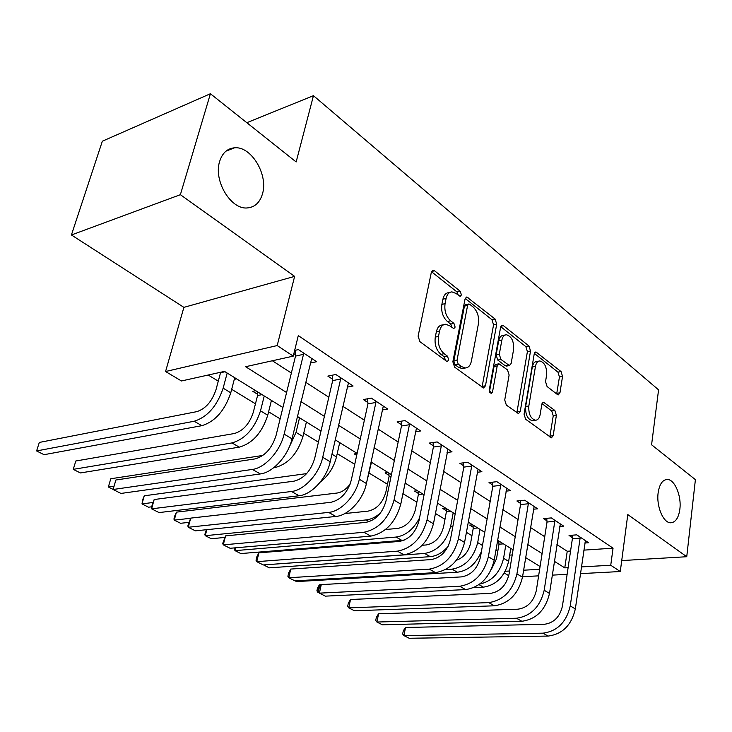 <?xml version="1.0" encoding="UTF-8"?>
<svg xmlns="http://www.w3.org/2000/svg" width="732" height="732" viewBox="0 0 732 732"><rect width="100%" height="100%" fill="white"/><g stroke="black" fill="none" stroke-linecap="round" stroke-linejoin="round"><path stroke-width="1.1" d="M461.416 294.959L460.227 291.245L434.543 270.776L433.188 270.264L431.349 272.277L418.109 336.18L419.921 341.679L446.502 361.178L447.325 361.48L448.698 359.934L447.481 356.182L444.114 353.693C439.465 349.466 437.59 343.701 438.486 336.418L439.557 331.084C440.563 326.756 442.604 324.477 445.669 324.258L449.631 325.731L453.813 328.586L455.13 327.103L453.922 323.37L450.601 320.826C446.026 316.526 444.178 310.798 445.056 303.652L446.108 298.427C447.06 294.291 449.009 292.114 451.937 291.885L456.018 293.45L460.163 296.378L461.416 294.959M458.305 295.261L457.061 292.004L431.505 271.718M445.514 360.455L444.269 356.823L440.902 354.343L444.114 353.693M451.983 327.515L450.729 324.075L447.417 321.531L450.601 320.826M658.141 492.81C656.192 506.269 663.348 523.142 670.722 522.794C675.563 522.419 678.601 517.899 679.854 509.225C681.675 495.848 674.648 479.167 667.191 479.478C662.478 479.817 659.459 484.264 658.141 492.81M219.637 161.452C213.286 180.612 230.836 209.709 247.206 207.943C254.791 207.293 259.887 202.59 262.486 193.834C268.424 174.82 251.314 146.071 234.588 147.791C227.323 148.431 222.336 152.988 219.637 161.452M557.409 394.511L558.333 394.868L559.953 392.81L562.551 376.404L561.06 371.582L535.861 351.909L534.223 353.931L524.057 414.23L525.64 419.235L551.443 437.837L553.163 435.668L556.384 415.337L554.865 410.478L543.51 402.216L541.826 404.329L540.17 414.468C539.457 418.146 537.91 420.067 535.522 420.232C530.673 418.731 528.44 413.992 528.824 406.004L535.467 366.375C536.153 362.916 537.608 361.105 539.841 360.94C544.681 362.45 546.941 367.171 546.603 375.113L545.541 381.601L547.069 386.505L557.409 394.511M583.779 550.135L613.05 548.177L610.744 565.241L620.279 571.527L580.403 573.641M210.413 93.733L180.383 194.685L71.416 234.981L102.352 141.203L210.413 93.733L296.149 161.955L313.461 95.672L658.571 389.845L651.581 444.782L695.4 479.652L686.744 556.723L627.791 514.578L620.279 571.527M71.416 234.981L183.888 307.367L294.63 276.376L180.383 194.685M294.63 276.376L277.199 345.559L293.248 356.127L245.623 366.705L286.587 392.526M613.05 548.177L298.29 335.613L293.248 356.127M496.717 324.157L495.088 319.024L466.824 297.009L465.049 299.031L452.861 361.773L454.59 367.116L483.587 387.987L485.462 385.801L496.717 324.157L493.56 324.834L491.941 319.701L465.204 298.473M503.433 325.667L528.98 346.026L530.535 350.994L520.26 411.43L518.466 413.617L506.352 405.089L504.732 399.992L509.124 374.976L507.514 369.898L498.986 363.804L497.211 365.918L492.49 392.151L491.19 393.688L489.296 389.799L500.615 327.25L502.317 325.237L503.433 325.667L500.963 326.197M621.724 560.584L686.744 556.723M272.368 360.766L291.363 373.036M305.601 382.232L328.824 397.238M342.768 406.242L364.38 420.205M378.041 429.034L398.162 442.027M411.567 450.683L430.315 462.798M443.455 471.289L460.95 482.589M473.842 490.916L490.166 501.457M502.82 509.637L518.064 519.482M530.49 527.507L544.736 536.712M556.933 544.59L567.236 551.251L570.567 551.022M293.861 353.648L295.444 354.691M294.648 350.445L298.427 349.585L316.627 361.709L310.194 363.081M347.096 387.137L353.099 385.984L335.832 374.491L327.854 376.102L332.593 379.231M382.113 410.002L387.731 409.032L371.334 398.117L363.365 399.562L367.867 402.536M415.383 431.761L420.662 430.956L405.061 420.571L397.11 421.861L401.392 424.688M447.042 452.495L452.01 451.818L437.15 441.927L429.227 443.08L433.307 445.77M477.2 472.277L481.894 471.71L467.73 462.276L459.833 463.292L463.722 465.863M505.968 491.154L510.396 490.678L496.882 481.683L489.022 482.58L492.737 485.032M533.427 509.207L537.636 508.804L524.716 500.212L516.902 500.999L520.443 503.342M559.687 526.473L563.677 526.143L551.315 517.917L543.547 518.604L546.941 520.845M584.804 542.998L588.592 542.732L576.77 534.854L569.048 535.449L572.296 537.59M208.208 375.022L218.282 381.162M231.678 389.323L255.459 403.808M268.598 411.814L280.136 418.85M303.734 433.225L318.429 442.174M337.223 453.63L354.736 464.298M369.166 473.092L387.484 484.255M402.893 493.643L416.865 502.152M435.421 513.461L444.983 519.29M466.385 532.329L471.93 535.705M495.893 550.308L497.76 551.443M509.664 555.103L512.217 554.938M234.295 379.359L236.592 378.874M255.743 390.714L252.769 391.318L257.49 394.228M271.115 401.731L272.99 401.374M306.141 423.059L307.641 422.803M339.52 443.418L340.691 443.235M357.097 453.511L354.288 453.922L356.685 455.396M371.353 462.853L372.222 462.734M388.07 472.533L385.087 472.909L389.003 475.333M417.505 490.733L414.541 491.071L418.283 493.386M445.678 508.154L442.723 508.456L446.31 510.671M472.671 524.844L469.724 525.1L473.165 527.223M497.293 542.101L498.904 543.098M497.495 540.921L498.547 540.838M313.461 95.672L246.812 122.692M508.749 575.672L504.266 573.01M282.918 407.514L224.514 371.399L181.454 380.969L165.569 371.517L277.199 345.559M183.888 307.367L165.569 371.517M567.126 574.346L552.285 575.132M538.624 575.855L522.566 576.706M554.38 561.325L564.765 567.867L568.114 567.675M581.364 566.916L610.744 565.241M300.962 401.584L324.395 416.362M338.477 425.228L360.272 438.971M374.061 447.664L394.356 460.455M407.87 468.974L426.783 480.897M440.033 489.251L457.665 500.359M470.667 508.557L487.119 518.924M499.864 526.958L515.227 536.648M527.745 544.535L542.101 553.575M540.079 566.522L525.64 557.601M513.059 549.814L497.604 540.262M484.776 532.329L468.224 522.09M455.148 514.01L437.407 503.04M424.075 494.795L405.043 483.029M391.437 474.611L371.005 461.983M357.125 453.401L335.174 439.822M321 431.057L297.393 416.462M505.254 571.262L509.554 571.015M523.618 570.21L539.649 569.304M567.236 551.251L564.765 567.867M449.997 292.352L448.762 292.654C445.825 292.873 443.885 295.06 442.924 299.187L446.108 298.427M447.417 321.531C442.833 317.249 440.993 311.539 441.872 304.393L442.924 299.187M443.766 324.679L442.476 324.962C439.401 325.191 437.361 327.46 436.354 331.779L439.557 331.084M440.902 354.343C436.254 350.125 434.378 344.379 435.284 337.104L436.354 331.779M482.022 387.237L493.56 324.834M469.715 304.302L468.855 303.972L467.611 305.39L456.997 360.373L458.205 364.097L461.682 366.659L465.332 367.986C468.416 367.766 470.438 365.451 471.399 361.041L478.435 323.718C479.24 316.773 477.456 311.192 473.092 306.973L469.715 304.302M468.462 304.064L465.689 304.704L464.445 306.122L467.611 305.39M463.804 368.278L462.13 368.589L458.479 367.272L455.002 364.71L453.794 360.995L464.445 306.122M500.752 326.701L525.851 346.639L528.98 346.026M516.856 412.784L527.406 351.598L525.851 346.639M498.519 363.896L495.82 364.408L494.036 366.512L489.452 391.876M513.608 349.429C513.992 341.213 511.586 336.317 506.398 334.753C504.083 334.927 502.564 336.738 501.832 340.206L499.288 354.325L500.917 359.439L509.408 365.543L511.146 363.456L513.608 349.429M505.117 335.009L503.25 335.393C500.935 335.576 499.407 337.388 498.675 340.847L501.832 340.206M506.7 366.046L505.19 365.735L497.751 360.043L496.131 354.938L498.675 340.847M538.743 361.141L536.721 361.526C534.479 361.69 533.015 363.502 532.329 366.952L535.467 366.375M533.363 420.561L532.365 420.708C527.507 419.207 525.274 414.477 525.668 406.507L532.329 366.952M549.796 436.949L553.246 415.803L551.727 410.963L542.009 403.597M556.686 393.944L559.44 376.943L557.949 372.13L534.351 353.391M225.044 371.728L220.533 372.734L216.004 389.671C211.996 401.493 205.582 408.813 196.771 411.649L39.308 442.439L36.6 450.939L194.154 421.257C207.44 417.057 217.102 406.031 223.141 388.17L227.167 373.036M39.308 442.439L36.6 450.939L44.057 454.691L201.867 425.676C215.162 421.541 224.797 410.588 230.763 392.8L234.725 377.721M303.423 352.916L303.496 354.334L295.518 356.1L276.065 435.449C271.938 448.35 264.929 456.173 255.02 458.909L115.866 480.018L113.103 489.498L252.394 469.422C264.911 468.023 280.329 450.976 284.135 434.113L303.496 354.334M115.866 480.018L113.103 489.498L120.954 493.441L260.391 473.933C272.917 472.579 288.28 455.643 292.022 438.843L311.722 358.442M295.518 356.1L295.206 350.317M262.083 394.63L257.563 395.536L253.327 412.171C249.539 423.764 243.225 430.873 234.396 433.509L75.817 460.995L73.255 469.358L231.962 442.933C245.266 439.044 254.773 428.339 260.5 410.835L264.243 395.966M257.563 395.536L257.371 391.712M75.817 460.995L73.255 469.358L80.401 472.945L239.3 447.142C252.604 443.308 262.083 432.676 267.747 415.227L271.444 400.413M273.649 467.766L274.93 467.583C288.234 464.024 297.576 453.694 302.938 436.583L306.388 422.025M288.518 448.716L296.039 432.392L299.534 417.789M262.889 455.432L110.77 478.765L108.363 487L113.634 486.222M113.103 489.379L108.363 487L110.77 478.765M320.204 482.168C328.412 475.782 333.838 467.364 336.482 456.924L339.694 442.622M306.635 473.613L144.277 495.802L141.999 503.9L152.924 502.491M151.524 506.828L148.559 507.203L141.999 503.9L142.713 499.599L144.277 495.802M340.572 377.639L340.645 379.02L332.676 380.613L314.659 458.461C310.761 471.088 303.872 478.655 293.971 481.18L154.178 499.526L151.588 508.832L291.537 491.483C304.082 490.321 319.234 473.814 322.73 457.28L340.645 379.02M154.178 499.526L151.314 507.578L151.588 508.832L159.064 512.583L299.113 495.756C311.667 494.64 326.765 478.243 330.205 461.773L348.45 382.882M332.676 380.613L332.365 375.187M375.827 401.109L375.909 402.463L367.94 403.881L351.25 480.274C347.572 492.636 340.792 499.974 330.91 502.298L190.695 518.119L188.28 527.26L328.659 512.4C341.222 511.458 356.1 495.463 359.311 479.25L375.909 402.463M190.695 518.119L187.831 525.951L188.28 527.26L195.407 530.846L335.851 516.453C348.414 515.557 363.246 499.663 366.403 483.504L383.312 406.095M367.94 403.881L367.638 398.784M409.344 423.416L409.426 424.734L401.475 425.997L385.993 500.981C382.507 513.095 375.845 520.223 366 522.355L225.566 535.879L223.297 544.855L363.905 532.265C378.746 529.126 388.793 518.402 394.045 500.102L409.426 424.734M225.566 535.879L222.693 543.492L223.297 544.855L230.104 548.277L370.74 536.117C385.572 533.033 395.591 522.374 400.779 504.147L416.462 428.156M401.475 425.997L401.173 421.202M366.641 482.415L371.472 462.276M350.106 484.163C346.135 489.369 341.743 492.334 336.94 493.057L176.43 512.144L174.271 520.123L190.631 518.274M188.783 522.383L180.566 523.288L174.271 520.123L173.941 519.006L174.802 515.822L176.43 512.144M441.231 444.644L441.314 445.925L433.39 447.051L419.015 520.672C415.721 532.539 409.17 539.466 399.361 541.424L258.881 552.843L256.749 561.664L397.421 551.15C412.198 548.259 422.08 537.855 427.049 519.912L441.314 445.925M258.881 552.843L256.868 556.732L256.017 560.255L256.749 561.664L263.264 564.939L403.927 554.81C418.695 551.974 428.54 541.625 433.454 523.764L448.002 449.155M433.39 447.051L433.097 442.512M391.089 476.267L389.076 476.523L385.865 492.06C382.772 502.811 376.834 509.17 368.05 511.137L344.845 513.544M389.076 476.523L388.866 473.028M206.817 529.675L205.253 535.687L204.804 534.525L206.406 529.721M224.806 537.444L211.301 538.725L205.253 535.687L366.192 519.93C371.06 519.391 375.827 517.067 380.512 512.949M471.609 464.866L471.692 466.119L463.804 467.117L450.464 539.411C447.334 551.05 440.884 557.775 431.13 559.587L290.76 569.066L288.756 577.749L429.318 569.13C444.031 566.476 453.748 556.357 458.461 538.779L471.692 466.119M290.76 569.066L288.683 572.836L287.886 576.294L288.756 577.749L294.987 580.879L435.522 572.616C450.217 570.008 459.897 559.953 464.564 542.439L478.069 469.166M463.804 467.117L463.512 462.816M422.876 494.054L418.365 494.558L415.355 509.829C412.4 520.397 406.553 526.592 397.805 528.413L385.517 529.52M418.365 494.558L418.146 491.126M235.741 547.792L235.027 550.647L234.469 549.448L234.862 547.865M396.067 537.059L401.886 540.399L240.837 553.566L235.027 550.647L396.067 537.059C405.784 535.623 413.607 529.254 419.546 517.954M401.886 540.399L404.723 539.942M500.587 484.145L500.67 485.38L492.819 486.258L480.421 557.281C477.456 568.691 471.115 575.233 461.407 576.898L321.275 584.603L319.39 593.14L459.733 586.259C474.363 583.825 483.916 573.98 488.39 556.741L500.67 485.38M321.275 584.603L319.161 588.244L318.411 591.648L319.39 593.14L325.365 596.141L465.644 589.599C480.256 587.192 489.781 577.411 494.201 560.236L506.754 488.253M492.819 486.258L492.535 482.178M450.885 511.375L446.383 511.814L443.574 526.839C440.755 537.224 435 543.263 426.289 544.956L422.163 545.276M446.383 511.814L446.163 508.456M263.685 564.912L424.661 553.456C437.782 550.958 446.456 541.881 450.692 526.207L453.181 512.793M263.593 564.912L269.248 567.84L430.233 556.649C436.693 556.046 442.64 552.642 448.076 546.447M528.257 502.564L528.339 503.772L520.534 504.54L509.014 574.318C506.187 585.518 499.956 591.886 490.303 593.414L350.518 599.499L348.752 607.889L488.747 602.61C503.287 600.368 512.684 590.797 516.938 573.888L528.339 503.772M350.518 599.499L348.368 603.022L347.663 606.361L348.752 607.889L354.48 610.763L494.393 605.794C508.914 603.589 518.283 594.064 522.483 577.219L534.15 506.489M520.534 504.54L520.251 500.661M477.722 527.964L473.238 528.348L470.603 543.135C468.535 551.8 463.795 557.519 456.384 560.291M473.238 528.348L473.009 525.054M445.623 569.551L452.047 569.167C465.104 566.842 473.659 557.985 477.703 542.586L480.027 529.392M295.161 580.869L296.588 581.583L457.39 572.232C468.141 570.759 476.157 563.823 481.446 551.425M554.7 520.168L554.792 521.349L547.024 522.017L536.318 590.596C533.637 601.585 527.498 607.789 517.908 609.198L378.572 613.782L376.907 622.035L516.463 618.229C530.91 616.17 540.152 606.846 544.196 590.248L554.792 521.349M378.572 613.782L376.385 617.195L375.717 620.48L376.907 622.035L382.406 624.799L521.852 621.276C536.282 619.245 545.496 609.966 549.503 593.442L560.337 523.92M547.024 522.017L546.749 518.32M503.442 543.867L498.986 544.205L496.516 558.754L491.172 569.816M498.986 544.205L498.757 540.975M473.741 587.622L483.431 587.165C496.406 585.042 504.806 576.432 508.63 561.353L510.78 548.405M479.744 584.099C492.105 581.235 500.057 572.625 503.579 558.287L505.757 545.303M321.22 584.703L319.372 584.804L317.734 592.206L318.74 592.161M319.298 592.993L316.883 590.916L317.542 587.97L319.372 584.804M580.009 537.014L580.101 538.166L572.378 538.743L562.423 606.16C559.87 616.948 553.831 622.996 544.315 624.295L405.51 627.498L403.936 635.614L542.961 633.171C557.308 631.277 566.403 622.182 570.255 605.895L580.101 538.166M405.51 627.498L403.286 630.801L402.664 634.04L403.936 635.614L409.215 638.267L548.122 636.071C562.451 634.214 571.518 625.174 575.334 608.942L585.408 540.6M572.378 538.743L572.113 535.211M457.061 292.004L460.227 291.245M444.269 356.823L447.481 356.182M450.729 324.075L453.922 323.37M441.872 304.393L445.056 303.652M435.284 337.104L438.486 336.418M431.578 271.545L434.543 270.776M482.278 386.359L485.462 385.801M465.342 298.125L468.059 297.485M491.941 319.701L495.088 319.024M453.794 360.995L456.997 360.373M455.002 364.71L458.205 364.097M458.479 367.272L461.682 366.659M527.406 351.598L530.535 350.994M517.094 411.933L520.26 411.43M494.036 366.512L497.211 365.918M489.772 392.617L492.49 392.151M496.131 354.938L499.288 354.325M497.751 360.043L500.917 359.439M505.19 365.735L508.347 365.149M525.668 406.507L528.824 406.004M542.348 402.911L544.452 402.573M551.727 410.963L554.865 410.478M553.246 415.803L556.384 415.337M550.007 436.107L553.163 435.668M534.625 352.742L536.876 352.312M557.949 372.13L561.06 371.582M559.44 376.943L562.551 376.404M556.832 393.322L559.953 392.81M223.141 388.17L230.763 392.8M194.154 421.257L201.867 425.676M284.135 434.113L292.022 438.843M252.394 469.422L260.391 473.933M260.5 410.835L267.747 415.227M231.962 442.933L239.3 447.142M296.039 432.392L302.938 436.583M274.317 467.236L274.93 467.583M331.925 454.16L336.482 456.924M322.73 457.28L330.205 461.773M291.537 491.483L299.113 495.756M359.311 479.25L366.403 483.504M328.659 512.4L335.851 516.453M394.045 500.102L400.779 504.147M363.905 532.265L370.74 536.117M367.995 476.047L368.471 476.331M427.049 519.912L433.454 523.764M397.421 551.15L403.927 554.81M366.192 519.93L369.212 521.66M458.461 538.779L464.564 542.439M429.318 569.13L435.522 572.616M488.39 556.741L494.201 560.236M459.733 586.259L465.644 589.599M450.692 526.207L452.678 527.406M424.661 553.456L430.233 556.649M516.938 573.888L522.483 577.219M488.747 602.61L494.393 605.794M477.703 542.586L482.479 545.486M452.047 569.167L457.39 572.232M544.196 590.248L549.503 593.442M516.463 618.229L521.852 621.276M503.579 558.287L508.63 561.353M479.012 584.63L483.431 587.165M570.255 605.895L575.334 608.942M542.961 633.171L548.122 636.071M225.987 151.149L234.588 147.791M665.855 479.616L667.191 479.478M432.53 270.428L433.188 270.264M466.247 297.146L466.824 297.009M462.13 368.589L465.332 367.986M506.242 366.137L509.408 365.543M501.823 325.337L502.317 325.237M532.365 420.708L535.522 420.232"/></g></svg>
